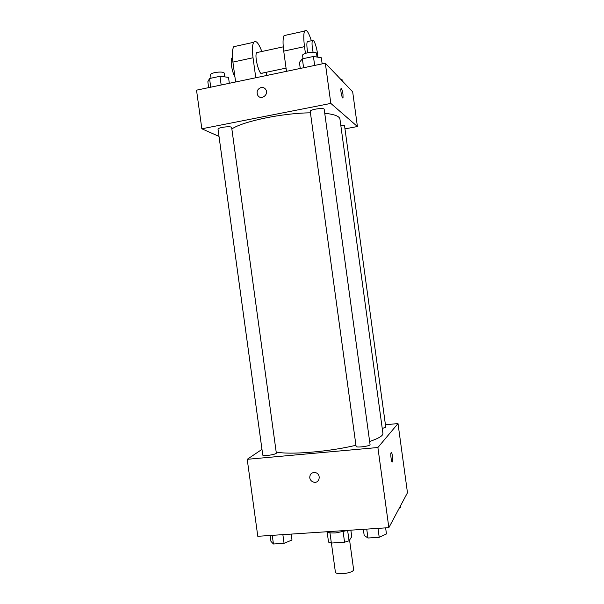 <?xml version="1.0" encoding="UTF-8"?>
<svg xmlns="http://www.w3.org/2000/svg" width="604" height="604" viewBox="0 0 604 604"><rect width="100%" height="100%" fill="white"/><g stroke="black" fill="none" stroke-linecap="round" stroke-linejoin="round"><path stroke-width="0.91" d="M331.407 543.041L335.356 571.882C335.386 575.688 354.586 573.053 353.589 569.383L349.565 540.029M350.856 530.161L351.747 536.699L349.052 540.814L344.567 542.218L331.354 543.041L328.531 542.098L327.164 532.132M329.95 532.788L331.354 543.041M343.147 531.852L344.567 542.218M348.108 530.342L335.93 532.887C331.309 533.143 328.161 532.773 326.47 531.769M347.64 530.531L349.052 540.814M385.435 424.771L398.013 423.555L407.474 492.751L388.855 527.662L257.795 536.299L247.217 459.312L261.97 449.384M398.013 423.555L377.893 447.511L388.855 527.662M377.893 447.511L247.217 459.312M309.754 477.772C309.837 473.914 311.777 472.2 315.552 472.638C321.532 474.095 319.584 483.864 313.665 482.158C311.49 481.494 310.184 480.029 309.754 477.772C309.844 473.914 311.777 472.2 315.552 472.638C321.532 474.095 319.584 483.864 313.665 482.158C311.49 481.494 310.192 480.029 309.754 477.764M276.171 451.958C288.803 455.061 328.825 451.837 355.937 445.276M369.64 441.479C378.723 438.391 383.155 435.695 382.921 433.4L339.946 119.109C339.463 116.232 334.397 114.292 324.741 113.288M382.257 428.523L385.76 427.164L344.567 125.858C344.386 125.353 343.125 125.156 340.784 125.262M356.088 446.394C355.937 448.017 370.645 446.114 370.063 444.582L324.205 109.369C324.295 107.323 309.603 109.483 310.245 111.415L356.088 446.394M262.748 455.039C262.604 456.579 276.874 454.45 276.315 453.015L231.672 127.61C231.77 125.692 217.425 127.436 218.036 129.271L262.748 455.039M391.279 452.464C392.177 452.154 393.227 460.407 392.464 461.743L392.404 461.849C391.566 463.344 390.229 454.163 391.075 452.675C391.883 450.659 393.34 460.15 392.464 461.743L392.253 461.954M231.853 128.946C243.027 121.313 282.415 113.069 310.433 112.827M325.329 63.201L352.676 91.831L357.417 126.53L344.975 128.871L357.417 126.53L330.826 103.412L201.834 128.788L219.018 136.413L201.834 128.788L196.526 90.162L325.329 63.201L330.826 103.412L201.834 128.788M400.346 506.114L400.52 507.405L399.395 507.896M291.173 534.102L291.981 540.014L284.061 543.313L273.431 543.985L270.947 541.358L270.139 535.484M282.868 534.646L284.061 543.313M272.245 535.348L273.431 543.985M385.624 527.873L386.454 533.959L379.214 537.296L367.957 538.013L364.174 535.386L363.351 529.338M377.991 528.372L379.214 537.296M366.734 529.119L367.957 538.013M342.204 80.876L342.03 79.554L340.777 79.381M336.405 74.805L337.689 75.56L337.779 76.24M229.324 83.299L228.508 77.35L219.977 76.3L209.543 78.512L207.844 81.714L208.659 87.625M219.977 76.3L221.17 85.005M209.543 78.512L210.728 87.187M211.023 78.195L210.569 74.888C209.882 72.488 224.243 70.811 224.212 73.288L224.711 76.882M322.151 63.865L321.313 57.742L313.431 56.474L302.37 58.822L299.425 62.371L300.263 68.448M313.431 56.474L314.654 65.436M302.37 58.822L303.593 67.754M303.027 58.679L302.589 55.492C301.872 52.963 316.556 50.766 316.549 53.409L317.047 57.055M343.027 97.765L342.981 94.164L343.027 97.765C342.347 99.713 340.195 90.132 340.981 88.637C341.622 88.267 342.294 90.109 342.981 94.164C342.423 90.736 341.819 88.833 341.147 88.448M357.417 126.53L330.826 103.412M261.079 87.512C263.019 87.203 264.56 87.844 265.707 89.445C269.256 94.45 261.094 100.702 257.863 95.492C256.232 91.74 257.304 89.075 261.079 87.512C257.312 89.075 256.232 91.74 257.863 95.492C261.102 100.702 269.256 94.45 265.715 89.452C264.56 87.844 263.019 87.203 261.079 87.512M257.931 52.344L256.67 52.623C253.929 56.157 259.939 77.637 262.347 73.099L286.054 68.116M255.779 77.765L253.038 57.758C252.057 50.004 252.283 44.855 253.718 42.288C255.907 39.924 258.61 42.997 261.842 51.499M266.802 75.455L266.364 72.254M286.266 35.115L284.054 35.598C282.831 38.135 282.725 43.314 283.729 51.136L286.492 71.332M236.519 46.085L233.801 46.682C232.23 49.256 231.928 54.398 232.902 62.099L235.628 81.978M232.434 57.576L231.959 57.984C230.071 60.106 231.966 72.118 234.903 76.708M308.274 41.419L307.277 41.631C306.59 43.511 306.764 47.203 307.783 52.714M311.377 40.747C308.546 32.012 306.288 28.781 304.605 31.068C303.533 33.582 303.502 38.777 304.514 46.651L305.435 53.363M313.076 52.193C311.966 46.41 311.747 42.514 312.419 40.513C313.672 37.365 317.568 49.437 317.863 57.191M253.038 57.758L232.902 62.099M304.514 46.651L283.729 51.136M256.67 52.623L283.253 46.848M231.959 57.984L232.457 57.878M312.419 40.513L307.277 41.631M253.718 42.288L233.801 46.682M304.605 31.068L284.054 35.598"/></g></svg>
